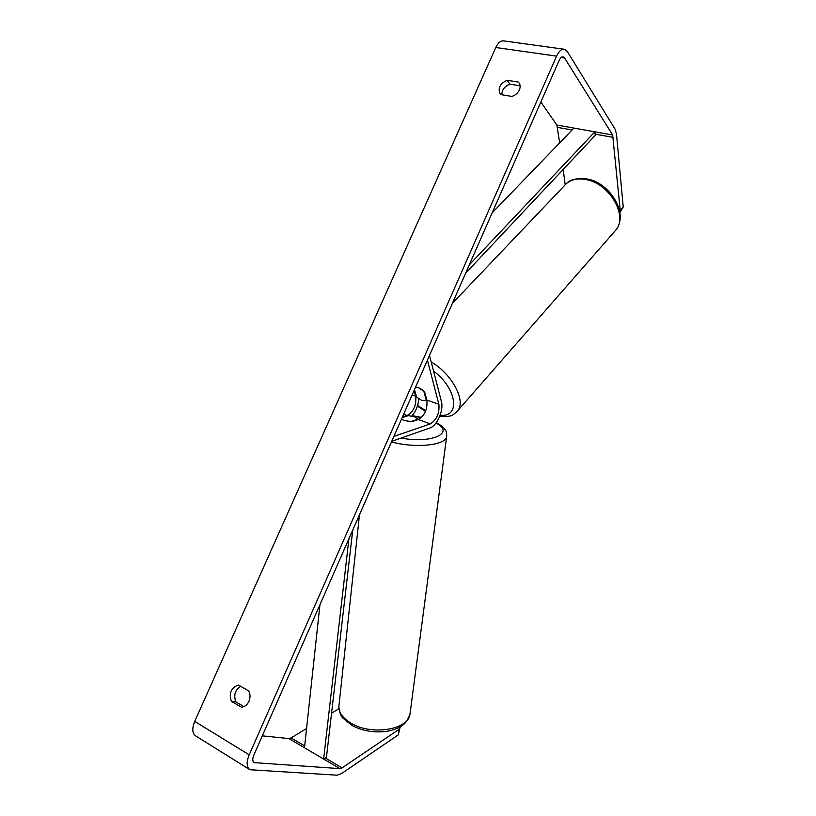 <?xml version="1.0" encoding="UTF-8"?>
<svg xmlns="http://www.w3.org/2000/svg" width="816" height="816" viewBox="0 0 816 816"><rect width="100%" height="100%" fill="white"/><g stroke="black" fill="none" stroke-linecap="round" stroke-linejoin="round"><path stroke-width="1.22" d="M402.155 417.629L408.347 415.619L414.722 416.874L418.098 419.138L410.479 421.678L404.022 420.403L401.513 419.098L404.022 420.403L411.794 421.729L418.312 419.557L430.307 423.902C436.805 419.771 439.661 413.222 438.875 404.267L427.4 360.203M402.4 417.078L407.174 415.528C413.743 411.509 416.578 405.052 415.67 396.168L414.089 390.476M414.477 389.599L416.527 396.994L421.892 400.513L426.299 400.411L423.82 391.241L418.384 387.692L415.487 387.294C418.537 387.202 421.617 388.844 424.728 392.221L426.839 400.064C427.696 408.989 424.85 415.487 418.312 419.557M391.751 441.303L429.777 428.053C437.08 425.901 443.945 410.122 441.385 401.452L429.512 355.388M411.794 416.068C415.946 411.284 418.251 405.542 418.73 398.851M393.904 436.417L430.307 423.902M418.098 419.138L418.037 419.648M519.721 84.099L519.109 82.967C520.394 84.925 520.486 87.241 519.364 89.923C517.793 93.177 515.294 95.339 511.877 96.431L500.759 94.564L500.035 93.779C497.719 88.067 500.086 83.558 507.113 80.254L518.252 82.028M248.951 701.301C250.471 697.537 250.369 694.059 248.656 690.887L238.537 685.093C231.132 687.572 228.735 692.978 231.346 701.291L241.434 707.207C244.688 706.911 247.197 704.942 248.951 701.301M240.771 686.368C234.998 690.081 233.386 695.273 235.936 701.944L243.933 706.615M400.217 726.791L398.269 734.879L398.983 729.382L342.088 767.876L339.915 768.631L254.184 762.634C252.45 761.41 252.328 758.931 253.807 755.188L559.205 60.282C560.408 57.722 561.745 56.579 563.213 56.845L564.59 57.997L612.643 135.007L620.231 210.344L623.22 206.968L619.864 212.599M501.83 94.748C501.962 89.76 504.665 86.241 509.959 84.191L520.118 85.823M398.269 734.879L341.445 773.65L337.09 775.19L249.951 769.733C246.493 767.275 246.248 762.317 249.206 754.841L556.594 56.151C558.991 51.051 561.663 48.756 564.59 49.286L567.385 51.632L615.121 129.244L616.498 134.089L623.22 206.968M249.451 769.417L195.84 736.022C192.219 733.482 191.842 728.606 194.718 721.395L495.802 47.501C498.178 42.565 500.902 40.372 503.982 40.922L563.723 49.174M619.65 211.324L620.231 210.344M540.855 102.031L556.849 125.021L559.684 142.861M563.183 169.453L565.192 184.702M306.571 728.494L291.128 737.939L288.884 738.592L262.303 735.859M338.915 708.706L331.561 713.204M398.983 729.382L399.514 727.189M235.936 701.944L231.346 701.291M509.959 84.191L507.113 80.254M426.299 400.411L426.788 399.86M319.954 604.687L304.49 747.782L323.626 759.043L348.922 538.774M323.626 759.043L326.461 757.228L352.757 530.043M492.13 212.894L573.934 128.081L594.854 131.825L469.292 264.874M594.854 131.825L595.262 135.354L465.65 273.146M426.839 400.064L438.875 404.267M412.131 394.934L415.67 396.168M403.645 414.253L407.174 415.528M359.489 514.712L339.109 704.3C337.875 711.43 342.016 717.825 351.543 723.486C371.749 735.604 407.755 729.769 409.907 714.663L410.203 712.368M421.352 417.629L412.009 415.844M338.844 706.829C339.619 713.051 341.119 716.927 343.332 718.478L352.216 725.567C361.876 730.636 372.575 732.656 384.326 731.636C390.629 730.891 396.097 729.178 400.727 726.485C404.144 724.037 405.95 723.629 409.907 714.663L446.617 436.886C445.118 445.403 414.844 448.443 391.476 441.925M401.125 438.039C431.899 443.955 455.44 432.796 435.999 423.014M495.802 47.501L556.594 56.151M194.718 721.395L249.206 754.841M557.654 127.398L572.087 129.999M595.129 134.15L613.336 137.425M556.849 125.021L612.643 135.007M561.102 57.497L564.59 57.997M253.286 761.756L255.122 762.889M288.884 738.592L339.915 768.631M291.128 737.939L304.694 745.906M325.268 757.993L342.088 767.876M452.37 303.379L563.938 186.16C568.925 180.03 576.31 177.837 586.082 179.571C609.277 183.376 628.024 215.444 616.1 229.765L613.918 232.264M456.103 412.519L457.939 410.417C465.916 400.177 451.86 373.983 431.185 361.896M433.561 371.107C457.215 388.508 460.622 417.782 440.14 415.232M425.789 410.723L417.598 405.46M412.202 415.63L421.586 417.415M446.617 436.886C446.862 433.306 446.342 430.868 445.067 429.573C443.088 427.615 445.363 428.074 436.305 422.606M439.661 416.476L447.627 416.537C449.759 415.854 452.135 416.629 457.939 410.417L616.1 229.765C628.759 213.823 610.195 182.927 587.418 179.01M417.404 406.093L425.513 411.386M566.508 183.467C570.272 179.408 577.187 177.919 587.265 178.979"/></g></svg>
